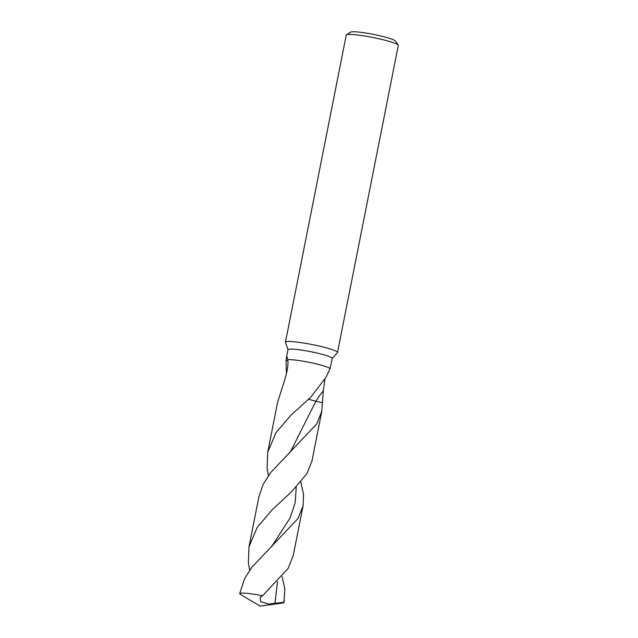 <?xml version="1.0" encoding="UTF-8"?>
<svg xmlns="http://www.w3.org/2000/svg" width="638" height="638" viewBox="0 0 638 638"><rect width="100%" height="100%" fill="white"/><g stroke="black" fill="none" stroke-linecap="round" stroke-linejoin="round"><path stroke-width="0.96" d="M330.069 368.636L332.262 358.444A22.553 2.432 -168.8 0 0 330.037 356.865A22.553 2.432 -168.8 0 0 305.403 350.709A22.553 2.432 -168.8 0 0 288.017 349.68L286.334 358.181L287.236 357.32L287.722 359.633C288.536 363.899 287.427 370.973 284.396 380.862L277.586 402.395L267.713 452.254L275.991 432.724L290.832 415.282L310.618 397.418L325.986 377.313L330.069 368.636A22.553 2.432 -168.8 0 0 327.948 367.392A22.553 2.432 -168.8 0 0 307.532 362.009A22.553 2.432 -168.8 0 0 287.722 359.633A22.553 2.432 -168.8 0 1 307.532 362.009A22.553 2.432 -168.8 0 1 327.948 367.392A22.553 2.432 -168.8 0 1 330.061 368.636M332.254 358.516L337.414 352.662A26.533 2.863 -168.8 0 0 337.502 352.495A26.533 2.863 -168.8 0 0 334.878 350.637A26.533 2.863 -168.8 0 0 305.897 343.396A26.533 2.863 -168.8 0 0 285.449 342.191A26.533 2.863 -168.8 0 0 285.465 342.375L288.001 349.76M337.502 352.495L398.303 45.434A26.533 2.863 -168.8 0 0 398.208 45.099A26.533 2.863 -168.8 0 0 395.68 43.583A26.533 2.863 -168.8 0 0 368.086 36.581A26.533 2.863 -168.8 0 0 346.458 34.851A26.533 2.863 -168.8 0 0 346.243 35.13L285.449 342.191M398.208 45.099L395.432 41.007A22.992 2.48 -168.8 0 0 393.239 39.692A22.992 2.48 -168.8 0 0 369.33 33.623A22.992 2.48 -168.8 0 0 350.581 32.123L346.458 34.851M286.414 374.035L286.047 360.55L287.802 360.542L286.047 360.55L286.334 358.181M250.415 600.374L260.24 606.1L282.793 602.99A22.553 2.432 -168.8 0 0 283.95 602.471A22.553 2.432 -168.8 0 0 283.926 602.296L268.662 604.058L260.599 601.658L260.224 597.327L262.617 595.772A22.553 2.432 -168.8 0 0 239.697 593.715A22.553 2.432 -168.8 0 0 239.721 593.89L251.165 600.805M282.092 576.64L284.819 588.882L283.926 602.296M249.641 570.228L248.381 562.708L248.979 546.838L257.162 527.466L272.107 509.866L291.55 491.738L306.894 473.731L311.958 461.019L321.831 411.151L316.767 423.887L270.432 472.822L263.087 484.529L258.853 496.994L248.979 546.838M324.973 379.1L323.299 390.839L321.831 411.151M300.817 482.065L303.552 494.298L303.098 505.759L298.034 518.471L251.707 567.405L244.362 579.113L239.697 593.715M262.617 595.772L288.169 568.314L293.225 555.594L303.098 505.759M268.367 475.637L267.107 468.125L267.713 452.254M308.274 399.069A15.033 1.627 -168.8 0 0 308.321 399.085A15.033 1.627 -168.8 0 0 315.882 401.222L322.501 402.777M296.239 487.081L295.155 502.824L290.194 517.793L271.477 546.838M323.299 390.839A97.997 67.875 158.7 0 0 315.882 401.222L290.226 452.23M277.506 581.673L274.914 603.444M284.373 600.342L283.95 602.471"/></g></svg>
